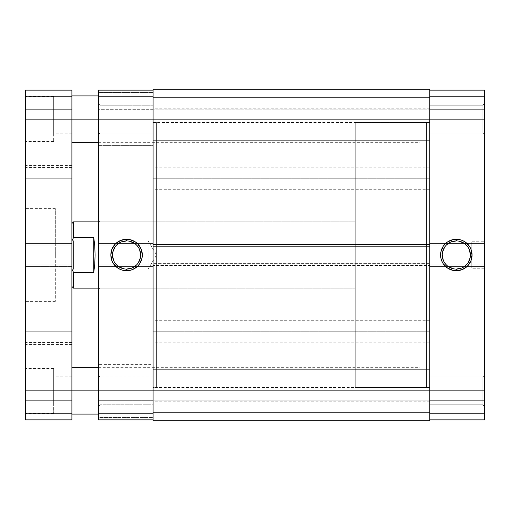 <?xml version="1.0" encoding="UTF-8"?>
<svg xmlns="http://www.w3.org/2000/svg" width="510" height="510" viewBox="0 0 510 510"><rect width="100%" height="100%" fill="white"/><g stroke="black" fill="none" stroke-linecap="round" stroke-linejoin="round"><path stroke-width="0.38" stroke-dasharray="2.55 1.91" d="M482.842 404.793L482.842 376.96L484.5 375.303L484.5 406.451L482.842 404.793L482.842 376.96L484.5 375.303L484.5 406.451L482.842 404.793L429.815 404.793L429.815 376.96L482.842 376.96L482.842 404.793L429.815 404.793L429.815 376.96L482.842 376.96L482.842 404.793L482.842 376.96L429.815 376.96L429.815 419.877L484.5 419.877L429.815 419.877L429.815 119.123L484.5 119.123L484.5 245.055L429.815 245.055L429.815 90.123L484.5 90.123L484.5 419.877L484.5 400.325L484.5 419.877L429.815 419.877L484.5 419.877L429.815 419.877L429.815 377.228L429.815 404.793L482.842 404.793L482.842 376.96L429.815 376.96L429.815 404.793L482.842 404.793L484.5 406.451L484.5 375.303L484.5 406.151L484.5 375.303L482.842 376.96L482.842 404.793L484.5 406.451L484.5 375.303L482.842 376.96L482.842 404.793M482.842 133.04L482.842 105.207L484.5 103.549L484.5 134.697L482.842 133.04L482.842 105.207L484.5 103.549L484.5 134.697L482.842 133.04L429.815 133.04L429.815 105.207L482.842 105.207L482.842 133.04L429.815 133.04L429.815 105.207L482.842 105.207L482.842 133.04L482.842 105.207L429.815 105.207L429.815 390.877L429.815 105.468L429.815 133.04L482.842 133.04L482.842 105.207L429.815 105.207L429.815 133.04L482.842 133.04L484.5 134.697L484.5 103.549L484.5 134.398L484.5 103.549L482.842 105.207L482.842 133.04L484.5 134.697L484.5 103.549L482.842 105.207L482.842 133.04M456.329 240.918A14.082 14.082 0 0 0 442.246 255A14.082 14.082 0 0 0 456.329 269.082A14.082 14.082 0 0 0 470.418 255A14.082 14.082 0 0 0 456.329 240.918L459.076 241.185M426.507 387.562L429.815 387.562L429.815 122.438L426.507 122.438L426.507 387.562L426.507 122.438L429.815 122.438L429.815 387.562L429.815 122.438L429.815 387.562L426.507 387.562L426.507 122.438L426.507 387.562L426.507 122.438L355.253 122.438L355.253 387.562L426.507 387.562L355.253 387.562L355.253 122.438L355.253 387.562L355.253 122.438L426.507 122.438L426.507 387.562M484.5 241.746L484.5 268.254L471.246 268.254L471.246 241.746L484.5 241.746L471.246 241.746L471.246 268.254L471.246 241.746L471.246 268.254L484.5 268.254L484.5 241.746M484.5 268.254L484.5 242.001L484.5 268.254M429.815 90.123L429.815 119.123L429.815 90.123L484.5 90.123L429.815 90.123L484.5 90.123L484.5 119.123L429.815 119.123L429.815 108.184L429.815 119.123L153.089 119.123L429.815 119.123L153.089 119.123L153.089 97.582L153.089 119.123L429.815 119.123L429.815 97.582L429.815 119.123L153.089 119.123L153.089 97.582L153.089 119.123L429.815 119.123L429.815 89.295L429.815 109.178L429.815 89.295L153.089 89.295L153.089 109.178L153.089 89.295L429.815 89.295L429.815 97.914L429.815 89.295L153.089 89.295L153.089 97.914L429.815 97.914L153.089 97.914L429.815 97.914L153.089 97.914L153.089 109.178L429.815 109.178L429.815 97.914L429.815 109.178L153.089 109.178L429.815 109.178L153.089 109.178L153.089 97.914L429.815 97.914L153.089 97.914L429.815 97.914L153.089 97.914L153.089 89.295L429.815 89.295L429.815 140.664L429.815 97.582L429.815 140.664L429.815 119.123L153.089 119.123L153.089 89.295L429.815 89.295L153.089 89.295L153.089 246.381L153.089 119.123L429.815 119.123L153.089 119.123L153.089 140.664L153.089 119.123L429.815 119.123L153.089 119.123L153.089 140.664L153.089 119.123L429.815 119.123L429.815 140.664L429.815 119.123L153.089 119.123L153.089 390.877L429.815 390.877L429.815 264.945L484.5 264.945L484.5 390.877L429.815 390.877L484.5 390.877L484.5 419.877L484.5 413.578L429.815 413.578L429.815 400.325L484.5 400.325L484.5 413.578L429.815 413.578L484.5 413.578L429.815 413.578L484.5 413.578L484.5 400.325L429.815 400.325L429.815 413.578L484.5 413.578L484.5 419.877L429.815 419.877L429.815 413.578L484.5 413.578L429.815 413.578L429.815 419.877L429.815 379.944L429.815 390.877L153.089 390.877L153.089 369.336L153.089 390.877L429.815 390.877L153.089 390.877L153.089 369.336L153.089 390.877L429.815 390.877L429.815 369.336L429.815 390.877L153.089 390.877L153.089 244.558L153.089 246.381L429.815 246.381L429.815 119.123L429.815 140.664L429.815 119.123L153.089 119.123L153.089 113.469L153.089 145.637L98.411 145.637L98.411 92.61L153.089 92.61L153.089 145.637L153.089 113.953L153.089 133.04L100.068 133.04L98.411 134.697L98.411 103.549L100.068 105.207L100.068 133.04L100.068 105.207L153.089 105.207L153.089 412.418L153.089 369.336L153.089 412.418L153.089 369.336L153.089 390.877L429.815 390.877L429.815 90.123L429.815 109.675L484.5 109.675L484.5 96.422L429.815 96.422L484.5 96.422L429.815 96.422L484.5 96.422L429.815 96.422L484.5 96.422L484.5 109.675L429.815 109.675L429.815 96.422L484.5 96.422L484.5 90.123L429.815 90.123L484.5 90.123L484.5 96.422L429.815 96.422L429.815 90.123M429.815 400.325L484.5 400.325L429.815 400.325M429.815 109.675L484.5 109.675L429.815 109.675M429.815 266.596L484.5 266.596L429.815 266.596L484.5 266.596L484.5 243.404L429.815 243.404L429.815 266.596L429.815 264.945L484.5 264.945L484.5 266.596L429.815 266.596M429.815 243.404L484.5 243.404L429.815 243.404L484.5 243.404L484.5 245.055L429.815 245.055L429.815 243.404M429.815 245.055L484.5 245.055L429.815 245.055M429.815 264.945L484.5 264.945L429.815 264.945M461.722 268.011L464.157 266.711M466.287 264.958L468.04 262.822M470.143 257.748L470.418 255M469.34 249.613L468.04 247.178M466.287 245.042L464.157 243.289M450.942 241.989L448.507 243.289M446.371 245.042L444.618 247.178M442.514 252.252L442.246 255M443.317 260.387L444.618 262.822M446.371 264.958L448.507 266.711M453.581 268.815L456.329 269.082M429.815 331.226L429.815 320.286L429.815 331.226L153.089 331.226L429.815 331.226L429.815 342.159L429.815 320.286L429.815 331.226L153.089 331.226L153.089 320.286L153.089 342.159L153.089 331.226L429.815 331.226L429.815 342.159L429.815 331.226M429.815 178.774L429.815 167.841L429.815 178.774L153.089 178.774L429.815 178.774L429.815 189.714L429.815 167.841L429.815 178.774L153.089 178.774L153.089 167.841L153.089 189.714L153.089 178.774L429.815 178.774L429.815 189.714L429.815 178.774M153.089 255L153.089 122.438L153.089 255L429.815 255L153.089 255L153.089 387.562L153.089 122.438L153.089 255L429.815 255L429.815 122.438L429.815 387.562L429.815 255L153.089 255L153.089 387.562L153.089 122.438L153.089 387.562L156.404 387.562L156.404 122.438L153.089 122.438L156.404 122.438L156.404 387.562L156.404 122.438L156.404 387.562L153.089 387.562L153.089 255M153.089 420.705L153.089 390.877L429.815 390.877L429.815 401.816L429.815 369.336L429.815 412.418L429.815 244.558L429.815 246.381L153.089 246.381L429.815 246.381L153.089 246.381L153.089 244.558L429.815 244.558L153.089 244.558L429.815 244.558L153.089 244.558L153.089 265.442L429.815 265.442L153.089 265.442L429.815 265.442L153.089 265.442L153.089 263.619L429.815 263.619L153.089 263.619L429.815 263.619L153.089 263.619L153.089 390.877L429.815 390.877L429.815 420.705L429.815 390.877L153.089 390.877L153.089 412.418L153.089 390.877L429.815 390.877L429.815 412.418L429.815 390.877L153.089 390.877L153.089 412.418L153.089 390.877L429.815 390.877L429.815 412.418L429.815 390.877L153.089 390.877L153.089 401.816L153.089 390.877L98.411 390.877L98.411 264.945L153.089 264.945L153.089 419.877L98.411 419.877L98.411 90.123L153.089 90.123L98.411 90.123L98.411 109.675L98.411 90.123L153.089 90.123L153.089 113.469L153.089 90.123L153.089 109.675L153.089 90.123L98.411 90.123L153.089 90.123L153.089 245.055L98.411 245.055L98.411 103.549L98.411 145.637L98.411 113.953L98.411 119.123L153.089 119.123L98.411 119.123L98.411 90.123L98.411 96.422L153.089 96.422L153.089 109.675L98.411 109.675L98.411 96.422L153.089 96.422L98.411 96.422L153.089 96.422L98.411 96.422L98.411 109.675L153.089 109.675L153.089 96.422L98.411 96.422L98.411 90.123L153.089 90.123L153.089 96.422L98.411 96.422L153.089 96.422L153.089 90.123L153.089 404.793L100.068 404.793L98.411 406.451L98.411 375.303L100.068 376.96L100.068 404.793L100.068 376.96L153.089 376.96L153.089 417.39L98.411 417.39L98.411 364.363L153.089 364.363L153.089 420.705L429.815 420.705L153.089 420.705L153.089 412.086L429.815 412.086L429.815 420.705L153.089 420.705L429.815 420.705L153.089 420.705L153.089 412.086L429.815 412.086L153.089 412.086L153.089 400.822L429.815 400.822L429.815 412.086L153.089 412.086L429.815 412.086L429.815 400.822L153.089 400.822L429.815 400.822L153.089 400.822L153.089 412.086L429.815 412.086L153.089 412.086L429.815 412.086L429.815 420.705L153.089 420.705M429.815 255L429.815 387.562L429.815 255M153.089 178.774L153.089 189.714L153.089 178.774M429.815 390.877L429.815 401.816L429.815 390.877M153.089 331.226L153.089 342.159L153.089 331.226M100.068 221.856L100.068 288.144L98.411 289.795L98.411 220.205L100.068 221.856L156.404 221.856L156.404 288.144L100.068 288.144L100.068 221.856L100.068 288.144L156.404 288.144L156.404 221.856L156.404 288.144L156.404 221.856L100.068 221.856L98.411 220.205L98.411 289.795L98.411 220.868L98.411 289.795L100.068 288.144L100.068 221.856M126.582 269.082A14.082 14.082 0 0 0 140.664 255A14.082 14.082 0 0 0 126.582 240.918A14.082 14.082 0 0 0 112.493 255A14.082 14.082 0 0 0 126.582 269.082L123.834 268.815M153.089 376.96L153.089 388.161L153.089 376.96L100.068 376.96L100.068 404.793L153.089 404.793L153.089 376.96M153.089 92.61L153.089 113.953L153.089 92.61L98.411 92.61L98.411 145.637L153.089 145.637L153.089 92.61M153.089 364.363L153.089 385.707L153.089 364.363L98.411 364.363L98.411 417.39L98.411 364.363L98.411 417.39L153.089 417.39L153.089 364.363M153.089 105.207L153.089 116.407L153.089 105.207L100.068 105.207L100.068 133.04L153.089 133.04L153.089 105.207M153.089 387.562L153.089 267.992L153.089 387.562L429.815 387.562M98.411 406.451L98.411 393.918L98.411 406.451L100.068 404.793L100.068 376.96L98.411 375.303L98.411 406.451M98.411 134.697L98.411 122.164L98.411 134.697L100.068 133.04L100.068 105.207L98.411 103.549L98.411 134.697M153.089 419.877L98.411 419.877L153.089 419.877L98.411 419.877L98.411 390.877L153.089 390.877L153.089 419.877L153.089 400.325L98.411 400.325L98.411 413.578L153.089 413.578L98.411 413.578L153.089 413.578L98.411 413.578L153.089 413.578L98.411 413.578L98.411 400.325L153.089 400.325L153.089 413.578L98.411 413.578L98.411 419.877L153.089 419.877L98.411 419.877L98.411 413.578L153.089 413.578L153.089 419.877M153.089 243.404L153.089 245.055L98.411 245.055L98.411 243.404L153.089 243.404L98.411 243.404L153.089 243.404L98.411 243.404L98.411 266.596L153.089 266.596L153.089 243.404M153.089 266.596L98.411 266.596L153.089 266.596L98.411 266.596L98.411 264.945L153.089 264.945L153.089 266.596M153.089 264.945L98.411 264.945L153.089 264.945M153.089 245.055L98.411 245.055L153.089 245.055M153.089 400.325L98.411 400.325L153.089 400.325M153.089 109.675L98.411 109.675L153.089 109.675M121.189 241.989L118.753 243.289M116.618 245.042L114.871 247.178M112.767 252.252L112.493 255M113.564 260.387L114.871 262.822M116.618 264.958L118.753 266.711M131.969 268.011L134.404 266.711M136.54 264.958L138.293 262.822M140.397 257.748L140.664 255M139.593 249.613L138.293 247.178M136.54 245.042L134.404 243.289M129.33 241.185L126.582 240.918M72.426 239.789L71.897 240.937L71.897 223.514L71.897 286.486L71.897 269.063L72.426 270.211L71.897 269.063L71.897 286.486L71.897 223.82L71.897 269.063L71.897 240.937L72.426 239.789M73.555 221.856L73.555 237.539L73.555 221.856M73.555 240.918L73.555 269.082L71.897 270.74L71.897 239.26L73.555 240.918L148.123 240.918L156.583 255L148.123 269.082L148.123 240.918L148.123 269.082L73.555 269.082L73.555 240.918L73.555 269.082L148.123 269.082L148.123 240.918L73.555 240.918L71.897 239.26L71.897 270.74L71.897 239.56L71.897 270.74L73.555 269.082L73.555 240.918M98.411 288.144L355.253 288.144L355.253 221.856L98.411 221.856L355.253 221.856L355.253 288.144L98.411 288.144M93.77 237.539L73.555 237.539L93.77 237.539L94.758 245.922L93.77 237.539L93.77 272.461L94.758 264.078L95.096 255L94.758 245.922L95.013 259.584L93.77 272.461L93.77 237.539M73.555 272.461L93.77 272.461L73.555 272.461L73.555 288.144L73.555 272.461M355.253 221.856L355.253 288.144L355.253 221.856M426.507 122.438L426.507 386.924L426.507 122.438M156.583 255L148.123 240.918L148.123 269.082L156.583 255M71.897 119.123L419.877 119.123L98.411 119.123L419.877 119.123L419.877 142.322L419.877 119.123L71.897 119.123L71.897 142.322L71.897 105.041L71.897 119.123L53.671 119.123L71.897 119.123L71.897 390.877L419.877 390.877L98.411 390.877L419.877 390.877L419.877 414.075L419.877 390.877L71.897 390.877L71.897 414.075L71.897 376.794L71.897 390.877L53.671 390.877L71.897 390.877L71.897 419.877L71.897 400.325L71.897 419.877L25.5 419.877L71.897 419.877L25.5 419.877L25.5 390.877L53.671 390.877L53.671 368.507L53.671 390.877L25.5 390.877L25.5 368.507L25.5 390.877L71.897 390.877L71.897 264.945L25.5 264.945L25.5 419.877L25.5 413.578L71.897 413.578L71.897 419.877L25.5 419.877L71.897 419.877L25.5 419.877L25.5 413.578L71.897 413.578L25.5 413.578L25.5 400.325L71.897 400.325L71.897 413.578L25.5 413.578L71.897 413.578L71.897 400.325L25.5 400.325L71.897 400.325L25.5 400.325L25.5 413.578L71.897 413.578L25.5 413.578L71.897 413.578L71.897 390.877L25.5 390.877L25.5 413.247L25.5 368.507L25.5 390.877L71.897 390.877L71.897 367.678L71.897 390.877L53.671 390.877L53.671 413.247L53.671 368.507L53.671 404.959L53.671 376.794L53.671 404.959L53.671 390.877L25.5 390.877L25.5 413.247L25.5 264.945L71.897 264.945L71.897 95.925L71.897 119.123L25.5 119.123L53.671 119.123L53.671 96.753L53.671 119.123L25.5 119.123L25.5 96.753L25.5 245.055L71.897 245.055L25.5 245.055L25.5 243.404L25.5 266.596L25.5 264.945L71.897 264.945L25.5 264.945L25.5 266.596L71.897 266.596L25.5 266.596L71.897 266.596L25.5 266.596L25.5 243.404L71.897 243.404L25.5 243.404L71.897 243.404L25.5 243.404L25.5 245.055L71.897 245.055L25.5 245.055L25.5 90.123L71.897 90.123L71.897 119.123L25.5 119.123L53.671 119.123L25.5 119.123L25.5 141.493L25.5 90.123L71.897 90.123L25.5 90.123L25.5 109.675L25.5 90.123L71.897 90.123L71.897 119.123L53.671 119.123L53.671 141.493L53.671 96.753L53.671 133.206L53.671 105.041L53.671 119.123L71.897 119.123L71.897 133.206L71.897 95.925L71.897 119.123M71.897 331.226L71.897 319.955L71.897 331.226L25.5 331.226L71.897 331.226L71.897 317.966L71.897 331.226L25.5 331.226L25.5 319.955L25.5 331.226L71.897 331.226L71.897 319.955L71.897 342.49L71.897 317.966L71.897 344.479L71.897 331.226L25.5 331.226L25.5 317.966L25.5 344.479L25.5 317.966L25.5 331.226L71.897 331.226L71.897 344.479L71.897 331.226L25.5 331.226L25.5 344.479L25.5 331.226L71.897 331.226L71.897 342.49L71.897 331.226M71.897 178.774L71.897 167.509L71.897 178.774L25.5 178.774L71.897 178.774L71.897 165.52L71.897 178.774L25.5 178.774L25.5 167.509L25.5 178.774L71.897 178.774L71.897 167.509L71.897 190.045L71.897 165.52L71.897 192.034L71.897 178.774L25.5 178.774L25.5 165.52L25.5 192.034L25.5 165.52L25.5 178.774L71.897 178.774L71.897 192.034L71.897 178.774L25.5 178.774L25.5 192.034L25.5 178.774L71.897 178.774L71.897 190.045L71.897 178.774M55.329 255L55.329 208.603L55.329 255L25.5 255L55.329 255L25.5 255L25.5 208.603L25.5 301.397L25.5 208.603L25.5 255L55.329 255L55.329 301.397L55.329 255M25.5 255L25.5 301.397L25.5 255M53.671 119.123L53.671 133.206L53.671 119.123M25.5 178.774L25.5 190.045L25.5 178.774M25.5 331.226L25.5 342.49L25.5 331.226M71.897 96.422L71.897 90.123L25.5 90.123L25.5 96.422L71.897 96.422L25.5 96.422L71.897 96.422L25.5 96.422L25.5 109.675L71.897 109.675L71.897 96.422L71.897 109.675L25.5 109.675L71.897 109.675L25.5 109.675L25.5 96.422L71.897 96.422L25.5 96.422L71.897 96.422L25.5 96.422L25.5 90.123L71.897 90.123L71.897 96.422M419.877 390.877L419.877 367.678L419.877 390.877M419.877 119.123L419.877 95.925L419.877 119.123M429.815 108.184L153.089 108.184M429.815 320.286L153.089 320.286M429.815 379.944L153.089 379.944M429.815 167.841L153.089 167.841M153.089 97.582L429.815 97.582L153.089 97.582M153.089 369.336L429.815 369.336L153.089 369.336M153.089 122.438L429.815 122.438M153.089 412.418L429.815 412.418L153.089 412.418M153.089 140.664L429.815 140.664L153.089 140.664M429.815 189.714L153.089 189.714M429.815 401.816L153.089 401.816M429.815 342.159L153.089 342.159M429.815 130.056L153.089 130.056M98.411 142.322L419.877 142.322M98.411 414.075L419.877 414.075M71.897 319.955L25.5 319.955M71.897 167.509L25.5 167.509M71.897 165.52L25.5 165.52M71.897 317.966L25.5 317.966M71.897 376.794L53.671 376.794M71.897 105.041L53.671 105.041M53.671 96.753L25.5 96.753M53.671 368.507L25.5 368.507M55.329 208.603L25.5 208.603M55.329 301.397L25.5 301.397M53.671 413.247L25.5 413.247M53.671 141.493L25.5 141.493M71.897 133.206L53.671 133.206M71.897 404.959L53.671 404.959M71.897 344.479L25.5 344.479M71.897 192.034L25.5 192.034M71.897 190.045L25.5 190.045M71.897 342.49L25.5 342.49M98.411 367.678L419.877 367.678M98.411 95.925L419.877 95.925"/><path stroke-width="0.76" d="M456.329 240.918L456.329 239.26A15.74 15.74 0 0 1 472.075 255A15.74 15.74 0 0 1 456.329 270.74L462.353 269.541L467.46 266.131L470.877 261.024L472.075 255L470.877 248.976L469.417 246.253L465.075 241.912L462.353 240.459L459.402 239.56L453.256 239.56L447.582 241.912L445.198 243.869L443.241 246.253L440.889 251.927L440.889 258.073L441.787 261.024L443.241 263.747L447.582 268.088L453.256 270.44L456.329 270.74L456.329 269.082A14.082 14.082 0 0 0 470.418 255A14.082 14.082 0 0 0 456.329 240.918A14.082 14.082 0 0 0 442.246 255A14.082 14.082 0 0 0 456.329 269.082L456.329 270.74A15.74 15.74 0 0 1 440.589 255A15.74 15.74 0 0 1 456.329 239.26L456.329 240.918A14.082 14.082 0 0 1 470.418 255A14.082 14.082 0 0 1 456.329 269.082A14.082 14.082 0 0 1 442.246 255A14.082 14.082 0 0 1 456.329 240.918L450.942 241.989M484.5 90.123L429.815 90.123L484.5 90.123L484.5 390.877L484.5 90.123M484.5 419.877L484.5 390.877L429.815 390.877L429.815 420.705L429.815 390.877L153.089 390.877L153.089 420.705L429.815 420.705L153.089 420.705L153.089 119.123L153.089 390.877L98.411 390.877L98.411 419.877L153.089 419.877L98.411 419.877L98.411 119.123L98.411 390.877L71.897 390.877L71.897 90.123L25.5 90.123L25.5 119.123L71.897 119.123L71.897 390.877L25.5 390.877L25.5 90.123L71.897 90.123L71.897 119.123L484.5 119.123L429.815 119.123L429.815 390.877L25.5 390.877L25.5 119.123L429.815 119.123L429.815 390.877L484.5 390.877L484.5 419.877L429.815 419.877L484.5 419.877M456.329 269.082L461.722 268.011M464.157 266.711L466.287 264.958M468.04 262.822L470.143 257.748M470.418 255L469.34 249.613M468.04 247.178L466.287 245.042M464.157 243.289L459.076 241.185M448.507 243.289L446.371 245.042M444.618 247.178L442.514 252.252M442.246 255L443.317 260.387M444.618 262.822L446.371 264.958M448.507 266.711L453.581 268.815M153.089 89.295L153.089 119.123L153.089 89.295L429.815 89.295L429.815 119.123L429.815 89.295L153.089 89.295M126.582 269.082L126.582 270.74A15.74 15.74 0 0 1 110.836 255A15.74 15.74 0 0 1 126.582 239.26L120.558 240.459L115.451 243.869L112.034 248.976L110.836 255L112.034 261.024L113.488 263.747L117.835 268.088L120.558 269.541L123.509 270.44L129.648 270.44L132.606 269.541L137.713 266.131L139.67 263.747L142.016 258.073L142.322 255L141.123 248.976L137.713 243.869L135.322 241.912L129.648 239.56L126.582 239.26L126.582 240.918A14.082 14.082 0 0 0 112.493 255A14.082 14.082 0 0 0 126.582 269.082A14.082 14.082 0 0 0 140.664 255A14.082 14.082 0 0 0 126.582 240.918L126.582 239.26A15.74 15.74 0 0 1 142.322 255A15.74 15.74 0 0 1 126.582 270.74L126.582 269.082A14.082 14.082 0 0 1 112.493 255A14.082 14.082 0 0 1 126.582 240.918A14.082 14.082 0 0 1 140.664 255A14.082 14.082 0 0 1 126.582 269.082L131.969 268.011M98.411 90.123L98.411 119.123L98.411 90.123L153.089 90.123L98.411 90.123M126.582 240.918L121.189 241.989M118.753 243.289L116.618 245.042M114.871 247.178L112.767 252.252M112.493 255L113.564 260.387M114.871 262.822L116.618 264.958M118.753 266.711L123.834 268.815M134.404 266.711L136.54 264.958M138.293 262.822L140.397 257.748M140.664 255L139.593 249.613M138.293 247.178L136.54 245.042M134.404 243.289L129.33 241.185M73.555 237.539L72.426 239.789L73.555 237.539L93.77 237.539L94.758 245.922L95.096 255L94.758 264.078L93.77 272.461L73.555 272.461L73.555 288.144L98.411 288.144L73.555 288.144L73.555 272.461L71.897 269.063L73.555 272.461L72.426 270.211L73.555 272.461L93.77 272.461L93.77 237.539L93.77 272.461L94.758 264.078L95.096 255L94.758 245.922L93.77 237.539L73.555 237.539L73.555 221.856L73.555 237.539L71.897 240.937L73.555 237.539M71.897 223.514L73.555 221.856L98.411 221.856L73.555 221.856L71.897 223.514M71.897 419.877L71.897 390.877L71.897 419.877L25.5 419.877L25.5 390.877L25.5 419.877L71.897 419.877M71.897 286.486L73.555 288.144M71.897 142.322L98.411 142.322M71.897 414.075L98.411 414.075M71.897 367.678L98.411 367.678M71.897 95.925L98.411 95.925"/></g></svg>
